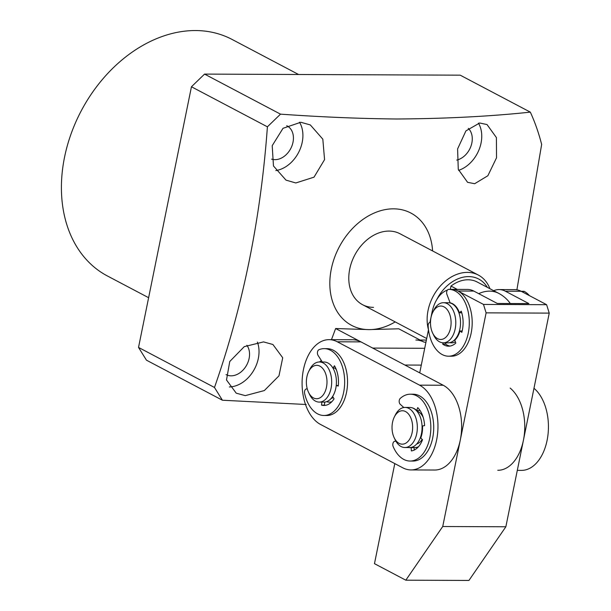 <?xml version="1.0" encoding="UTF-8"?>
<svg xmlns="http://www.w3.org/2000/svg" width="611" height="611" viewBox="0 0 611 611"><rect width="100%" height="100%" fill="white"/><g stroke="black" fill="none" stroke-linecap="round" stroke-linejoin="round"><path stroke-width="0.92" d="M428.479 329.711A40.105 30.046 -62.2 0 1 436.094 291.455A40.105 30.046 -62.2 0 1 467.369 272.391A40.105 30.046 -62.2 0 1 478.329 275.057A40.105 30.046 -62.2 0 1 489.907 288.713M436.735 299.68A36.767 27.541 -62.2 0 1 468.683 276.6A36.767 27.541 -62.2 0 1 487.318 287.353M450.299 289.362L450.971 286.07A33.422 25.036 -62.2 0 1 477.176 281.999L498.721 293.356A33.422 25.036 117.8 0 0 489.587 291.134A33.422 25.036 117.8 0 0 478.711 293.662A33.422 25.036 -62.2 0 1 498.721 293.356A33.422 33.422 0 0 1 508.703 301.406A33.422 33.422 0 0 0 498.721 293.356M510.269 303.514A26.739 16.497 -89.8 0 0 508.703 301.406L510.269 303.514M450.971 286.07L457.272 289.393M329.077 339.655L352.746 339.754A43.45 26.808 90.2 0 1 360.956 341.885L443.227 385.251A43.45 26.808 90.2 0 1 461.29 433.428A43.45 26.808 90.2 0 1 434.65 470.027L410.982 469.928A43.45 26.808 90.2 0 1 402.771 467.805L320.508 424.431A43.45 26.808 90.2 0 1 303.43 369.678A43.45 26.808 90.2 0 1 329.077 339.655A43.45 26.808 90.2 0 1 337.287 341.786L360.956 341.885M321.355 360.536A23.394 14.435 -89.8 0 0 319.584 361.987M443.227 385.251L419.551 385.151L337.287 341.786M419.551 385.151A43.45 26.808 90.2 0 1 437.621 433.329A43.45 26.808 90.2 0 1 410.982 469.928M338.318 385.495L336.226 385.488A20.056 12.373 90.2 0 1 332.628 396.447L334.057 398.846A23.394 14.435 90.2 0 1 323.945 405.46A23.394 14.435 90.2 0 1 321.516 405.116L324.41 405.124A23.394 14.435 -89.8 0 0 325.396 405.345A23.394 14.435 90.2 0 1 324.41 405.124L324.747 402.076M331.727 401.817A20.056 12.373 90.2 0 1 329.482 402.137L329.222 402.137A20.056 12.373 90.2 0 1 326.595 401.664M418.046 447.214A20.056 12.373 90.2 0 1 415.671 447.573L414.877 447.573A20.056 12.373 90.2 0 1 412.249 447.099M415.87 340.022A43.45 26.808 90.2 0 1 424.08 342.145L425.959 342.152M533.976 388.291A43.45 26.808 90.2 0 1 547.655 437.201A43.45 26.808 90.2 0 1 521.45 470.386L517.311 470.371M331.468 339.67L335.63 328.527L369.013 329.619L398.754 328.794L424.08 342.145M510.177 388.084A43.45 26.808 90.2 0 1 524.001 436.995A43.45 26.808 90.2 0 1 497.774 470.287M452.407 342.794A20.056 12.373 90.2 0 1 450.697 342.381M455.921 338.99A16.711 10.311 90.2 0 1 455.157 339.258M432.748 312.343L433.764 310.273A20.056 12.373 90.2 0 1 438.408 304.454A20.056 12.373 90.2 0 1 443.502 302.705A20.056 12.373 90.2 0 1 455.531 318.598A20.056 12.373 90.2 0 1 448.421 341.06A20.056 12.373 90.2 0 1 443.334 342.809A20.056 12.373 90.2 0 1 433.665 335.164L432.657 333.087A16.711 10.311 90.2 0 1 432.748 312.343A16.711 10.311 90.2 0 1 436.613 307.493A16.711 10.311 90.2 0 1 450.215 315.925A16.711 10.311 90.2 0 1 444.961 337.998A16.711 10.311 90.2 0 1 432.657 333.087M443.502 302.705L448.237 302.728A20.056 12.373 90.2 0 1 460.266 318.614A20.056 12.373 90.2 0 1 453.156 341.083A20.056 12.373 90.2 0 1 448.069 342.832L443.334 342.809M455.294 306.355A16.711 10.311 90.2 0 1 456.05 306.63M334.988 368.097A16.711 10.311 90.2 0 1 336.432 369.953M308.639 371.625L309.662 369.556A20.056 12.373 90.2 0 1 319.393 361.987A20.056 12.373 90.2 0 1 330.788 374.474A20.056 12.373 90.2 0 1 319.225 402.091A20.056 12.373 90.2 0 1 309.556 394.446L308.555 392.369A16.711 10.311 90.2 0 1 307.112 388.336A16.711 10.311 90.2 0 1 308.639 371.625A16.711 10.311 90.2 0 1 326.243 375.727A16.711 10.311 90.2 0 1 321.829 396.478A16.711 10.311 90.2 0 1 308.555 392.369M322.417 362.193A20.056 12.373 90.2 0 1 324.128 362.01A20.056 12.373 90.2 0 1 335.523 374.497A20.056 12.373 90.2 0 1 323.96 402.114L319.225 402.091M331.849 401.694A20.056 12.373 90.2 0 1 329.222 402.137M333.255 397.494A16.711 10.311 90.2 0 1 331.055 398.54M418.504 446.71A20.056 12.373 90.2 0 1 414.877 447.573M416.847 411.073A16.711 10.311 90.2 0 1 420.643 413.532A16.711 10.311 90.2 0 1 423.247 417.519M422.178 439.408A16.711 10.311 90.2 0 1 416.71 443.976M394.294 417.061L395.317 414.991A20.056 12.373 90.2 0 1 405.055 407.422A20.056 12.373 90.2 0 1 411.783 410.699A20.056 12.373 90.2 0 1 416.809 433.23A20.056 12.373 90.2 0 1 404.887 447.527A20.056 12.373 90.2 0 1 398.151 444.258A20.056 12.373 90.2 0 1 395.218 439.882L394.21 437.804A16.711 10.311 90.2 0 1 394.294 417.061A16.711 10.311 90.2 0 1 408.018 413.479A16.711 10.311 90.2 0 1 410.943 436.613A16.711 10.311 90.2 0 1 396.661 441.448A16.711 10.311 90.2 0 1 394.21 437.804M405.055 407.422L409.79 407.445A20.056 12.373 90.2 0 1 416.519 410.714A20.056 12.373 90.2 0 1 421.544 433.252A20.056 12.373 90.2 0 1 409.622 447.55L404.887 447.527M419.734 409.989L419.551 410.477L416.656 410.47L417.733 407.613A23.394 14.435 90.2 0 1 424.592 425.661L422.537 425.943A20.056 12.373 90.2 0 1 420.765 438.011L422.522 439.737A23.394 14.435 90.2 0 1 411.356 450.933L411.188 447.603A20.056 12.373 90.2 0 1 410.118 447.68A20.056 12.373 90.2 0 1 408.744 447.55M411.906 407.751A20.056 12.373 90.2 0 1 413.082 408.102A20.056 12.373 90.2 0 1 416.656 410.47M403.802 407.522L400.22 404.268A3.345 2.062 90.2 0 1 399.174 401.351A3.345 2.062 90.2 0 1 400.236 398.433A33.422 20.621 90.2 0 1 410.34 394.202A33.422 20.621 90.2 0 1 414.999 395.08A33.422 20.621 90.2 0 1 430.679 431.503A33.422 20.621 90.2 0 1 410.065 461.045A33.422 20.621 90.2 0 1 405.414 460.159A33.422 20.621 90.2 0 1 393.156 446.542A3.345 2.062 90.2 0 1 393.018 443.166A3.345 2.062 90.2 0 1 394.767 441.31L395.92 441.218M410.065 461.045L412.96 461.061A33.422 20.621 -89.8 0 0 433.573 431.519A33.422 20.621 -89.8 0 0 417.886 395.096A33.422 20.621 -89.8 0 0 413.235 394.21L410.34 394.202M411.944 447.611A20.056 12.373 90.2 0 1 411.043 447.42M414.205 450.078L414.082 447.619L411.188 447.603M529.447 295.64A33.422 20.621 -89.8 0 0 524.406 291.478A3.345 2.062 -89.8 0 0 523.734 291.294L521.175 291.287M493.673 290.699A33.422 20.621 90.2 0 1 499.05 289.568L514.829 289.637A33.422 20.621 90.2 0 1 521.145 291.271L546.608 304.69L549.236 313.115L505.855 526.774L468.935 580.45L405.811 580.19L442.731 526.514L505.855 526.774M394.79 463.596L374.474 563.663L405.811 580.19M442.731 526.514L486.112 312.855L549.236 313.115M546.608 304.69L483.484 304.431L458.021 291.004L473.808 291.073L497.308 303.461L528.874 303.598L505.366 291.203L521.145 291.271M499.05 289.568A33.422 20.621 90.2 0 1 505.366 291.203M447.42 290.08A33.422 20.621 90.2 0 0 431.985 312.465L429.976 322.356M428.487 329.703L419.719 372.863M449.78 342.649A20.056 12.373 -89.8 0 0 451.483 342.847A20.056 12.373 -89.8 0 0 455.378 341.847M443.09 342.809L442.715 344.13A23.394 14.435 -89.8 0 0 448.581 346.177A23.394 14.435 -89.8 0 0 455.814 343.069L454.79 340.174A20.056 12.373 -89.8 0 0 459.946 330.986L461.824 332.353A23.394 14.435 -89.8 0 0 461.229 311.136L459.434 312.801A20.056 12.373 -89.8 0 0 450.131 302.857L446.939 294.464A3.345 2.062 90.2 0 1 446.893 291.08A3.345 2.062 90.2 0 1 448.695 289.362A33.422 20.621 90.2 0 1 448.818 289.362A33.422 20.621 90.2 0 1 462.58 298A33.422 20.621 90.2 0 1 467.881 334.836A33.422 20.621 90.2 0 1 448.535 356.205L451.43 356.213A33.422 20.621 -89.8 0 0 470.776 334.851A33.422 20.621 -89.8 0 0 465.475 298.015A33.422 20.621 -89.8 0 0 451.712 289.37A33.422 20.621 90.2 0 1 458.021 291.004M483.484 304.431L486.112 312.855M473.808 291.073A33.422 20.621 -89.8 0 0 467.491 289.438L451.712 289.37A33.422 20.621 -89.8 0 0 451.59 289.37L448.94 289.362M448.535 356.205A33.422 20.621 90.2 0 1 434.772 347.56A33.422 20.621 90.2 0 1 428.143 325.999A3.345 2.062 90.2 0 1 430.213 322.333A3.345 2.062 90.2 0 1 430.48 322.364M445.977 342.824L445.61 344.138L442.715 344.13M459.434 312.801L461.763 312.809M459.946 330.986L462.176 330.994M445.61 344.138A23.394 14.435 -89.8 0 0 450.024 346.063M335.668 368.105L332.957 368.089L334.446 365.76A23.394 14.435 90.2 0 1 338.257 386.06L336.226 385.488M319.393 361.987L324.128 362.01A20.056 12.373 90.2 0 1 329.871 364.332A20.056 12.373 90.2 0 1 332.957 368.089M322.295 362.002L318.041 355.35A3.345 2.062 90.2 0 1 317.483 352.089A3.345 2.062 90.2 0 1 318.965 349.706A33.422 20.621 90.2 0 1 324.181 348.637A33.422 20.621 90.2 0 1 333.751 352.509A33.422 20.621 90.2 0 1 344.039 390.146A33.422 20.621 90.2 0 1 323.906 415.48A33.422 20.621 90.2 0 1 314.337 411.615A33.422 20.621 90.2 0 1 304.614 393.4A3.345 2.062 90.2 0 1 306.569 388.924A3.345 2.062 90.2 0 1 306.989 388.993L307.287 388.993M323.906 415.48L326.801 415.495A33.422 20.621 -89.8 0 0 346.926 390.154A33.422 20.621 -89.8 0 0 336.646 352.516A33.422 20.621 -89.8 0 0 327.076 348.652L324.181 348.637M321.516 405.116L321.852 402.107M298.58 74.496L232.081 39.44A133.687 100.143 117.8 0 0 195.551 30.55A133.687 100.143 117.8 0 0 71.136 133.71A133.687 100.143 117.8 0 0 107.383 275.958L148.618 297.702M468.316 128.379A18.383 13.77 -62.2 0 1 470.905 146.342A18.383 13.77 -62.2 0 1 456.745 160.09M286.712 125.729A18.383 13.77 -62.2 0 1 287.117 125.927A18.383 13.77 -62.2 0 1 292.096 145.487A18.383 13.77 -62.2 0 1 274.988 159.67A18.383 13.77 -62.2 0 1 271.574 159.135M246.875 345.261A18.383 13.77 -62.2 0 1 246.936 364.576A18.383 13.77 -62.2 0 1 231.103 375.826A18.383 13.77 -62.2 0 1 226.078 374.604A18.383 13.77 -62.2 0 1 226.062 374.596M245.301 395.63L236.228 393.178L226.498 379.973L229.759 361.498L244.247 346.651L263.54 341.9L272.918 344.512L282.717 357.756L278.975 375.841L264.342 390.559L245.301 395.63M295.808 182.964L286.001 180.13L273.468 165.971L272.2 145.685L283.023 128.302L300.811 122.261L310.327 124.942L322.822 139.155L324.563 159.624L314.023 177.167L295.808 182.964M395.195 321.905A63.506 47.566 -62.2 0 1 369.013 329.619A63.506 47.566 -62.2 0 1 331.307 269.016A63.506 47.566 -62.2 0 1 393.537 208.832A63.506 47.566 -62.2 0 1 432.603 250.945M267.404 126.821C260.714 218.937 243.079 305.821 214.484 387.473L222.419 400.228L146.464 360.185L138.521 347.43L191.449 86.77L267.404 126.821L280.51 114.15C321.31 117.029 360.032 118.649 396.676 118.992C445.572 118.687 490.121 116.403 530.333 112.134A240.642 180.253 -62.2 0 1 541.652 144.448L516.898 289.813M222.419 400.228L306.203 404.505M478.451 123.139A30.076 22.531 -62.2 0 1 458.601 170.37M479.658 123.002L487.02 124.552L496.415 137.582L496.522 157.821L487.861 175.747L474.663 183.712L467.591 182.322L458.265 169.323L457.601 148.916L465.926 130.876L479.658 123.002M299.497 122.215A30.076 22.531 -62.2 0 1 299.008 151.635A30.076 22.531 -62.2 0 1 275.813 170.576M257.399 342.084A30.076 22.531 -62.2 0 1 253.107 371.419A30.076 22.531 -62.2 0 1 229.331 386.946M373.535 307.371A40.105 30.046 -62.2 0 1 362.575 304.706A40.105 30.046 -62.2 0 1 351.699 262.027A40.105 30.046 -62.2 0 1 389.024 231.08A40.105 30.046 -62.2 0 1 399.984 233.746L478.329 275.057M191.449 86.77L204.548 74.099L460.213 75.168L530.333 112.134M204.548 74.099L280.51 114.15M214.484 387.473L138.521 347.43M424.706 348.293L372.71 348.079L335.63 328.527M404.879 365.034L421.292 365.103M521.527 291.47L524.406 291.478M426.692 338.509L362.575 304.706M426.379 340.06L420.085 340.037M451.712 289.37L448.818 289.362M306.569 388.924L307.272 388.924"/></g></svg>

